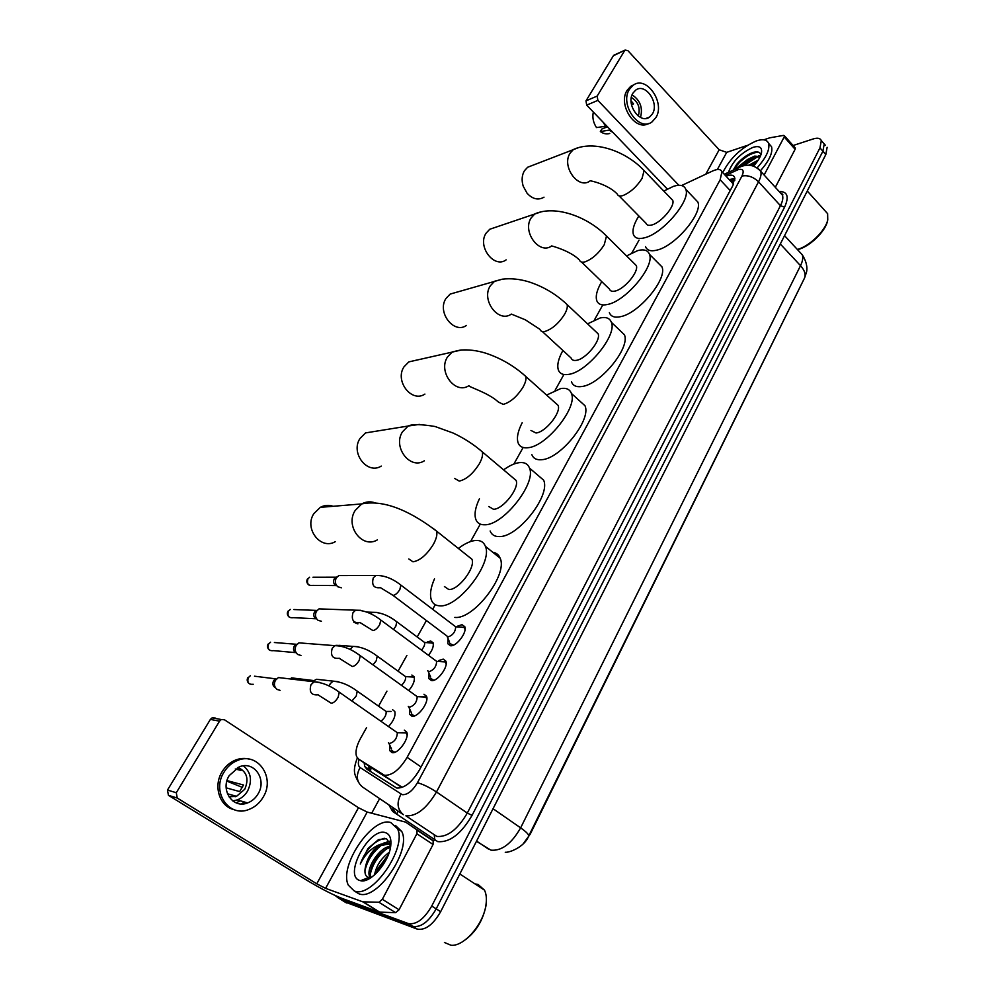 <?xml version="1.0" encoding="UTF-8"?>
<svg xmlns="http://www.w3.org/2000/svg" width="995" height="995" viewBox="0 0 995 995"><rect width="100%" height="100%" fill="white"/><g stroke="black" fill="none" stroke-linecap="round" stroke-linejoin="round"><path stroke-width="1.49" d="M427.34 641.949L430.711 641.016L433.074 642.758C433.919 646.153 432.377 650.32 428.472 655.282M457.601 626.141L462.041 624.686L464.789 626.663C467.439 632.099 456.543 646.675 450.511 645.743L447.849 643.777L448.061 638.628M438.509 660.63L443.21 659.1L445.859 661.103C448.608 666.712 437.477 681.799 431.444 680.605L428.882 678.615L429.044 673.379M423.982 694.236L426.519 696.264C429.367 702.072 417.987 717.681 411.955 716.213L409.505 714.199L409.617 708.875M404.331 730.143L406.756 732.196C409.716 738.178 398.075 754.359 392.042 752.606L389.704 750.578L389.766 745.168M366.533 727.643L360.451 738.526C356.421 746.026 355.128 752.046 356.596 756.573L358.623 759.135L375.911 770.839L402.191 787.256M358.623 759.135L384.543 775.316C392.154 775.565 399.691 769.583 407.117 757.357L720.156 179.772L721.947 171.762C720.766 169.013 717.619 168.764 712.532 171.028L681.575 185.53M523.246 843.748L530.198 834.196L804.706 277.68M733.514 184.025L732.755 182.993M639.051 240.106L631.9 252.892M602.286 305.863L594.401 319.98M563.742 374.816L555.098 390.289M523.134 447.476L513.868 464.056M480.286 524.129L470.548 541.541M435.25 604.711L432.688 609.301M426.395 620.544L417.203 636.987M406.88 655.456L398.112 671.152M386.931 691.152L378.61 706.04M411.868 675.02L414.144 676.787C415.014 680.63 413.236 685.194 408.783 690.493M392.627 709.733L394.804 711.524C395.712 715.878 393.647 720.853 388.622 726.449M825.477 145.394L822.579 142.074L824.233 143.964L822.89 151.228L436.196 908.883C428.634 921.892 420.835 927.713 412.801 926.345L340.489 899.269M827.131 147.297L825.813 154.561L440.648 911.706C433.111 924.703 425.325 930.512 417.266 929.119L344.73 901.88M364.133 762.866L364.792 766.573L366.832 769.135L396.694 788.04C404.38 788.388 411.93 782.431 419.318 770.192L732.917 185.468L734.646 177.471C733.539 174.871 730.691 174.448 726.089 176.214M374.232 875.19L374.804 873.374L374.232 875.19M793.077 145.519L813.313 138.914C817.591 137.596 820.266 138.168 821.323 140.618L819.955 147.882L431.73 906.047C424.144 919.082 416.345 924.915 408.323 923.559L337.964 897.714L335.34 895.6M371.695 813.226L379.642 798.612M821.323 140.618L824.233 143.964L822.89 151.228L436.196 908.883C428.634 921.892 420.835 927.713 412.801 926.345L342.23 900.338L346.484 902.95M729.173 179.548L734.87 178.553M370.314 771.399L368.337 765.715M244.521 802.032L241.375 803.948M416.88 833.76L417.054 829.954L405.624 822.119L433.186 840.651L433.061 844.469L416.88 833.76L382.341 899.306L399.07 909.753L395.637 912.676L379.431 912.116L341.77 898.311C332.206 894.493 320.539 888.46 306.771 880.202L168.429 795.316L167.483 790.055L176.289 792.729L177.234 798.04L316.771 883.809L325.589 888.361L362.814 901.831L378.896 902.254L382.341 899.306M433.061 844.469L399.07 909.753M405.624 822.119L367.18 812.057L358.474 807.729L224.435 719.758L221.325 719.547L219.534 721.151L210.38 719.41L167.483 790.055M210.38 719.41L212.159 717.83L215.256 718.042M219.534 721.151L176.289 792.729M229.211 775.602C219.883 789.98 232.942 809.159 247.606 802.915C251.996 801.236 255.466 798.239 258.041 793.923C267.269 779.421 253.949 760.255 239.074 766.958L229.211 775.602M232.718 800.9L237.22 799.93C241.574 798.276 245.019 795.316 247.568 791.062C252.481 780.789 251.101 772.381 243.427 765.839M226.163 787.841L239.658 791.572L243.514 785.005L227.034 780.602M228.962 796.796L236.511 796.336L244.745 789.271C249.173 778.911 246.897 771.635 237.942 767.443M249.558 759.21C244.882 757.929 240.143 758.24 235.342 760.143C229.833 762.431 225.417 766.312 222.084 771.772C213.005 786.112 219.596 806.609 234.186 809.681M263.153 797.182C275.69 777.418 257.506 751.349 237.22 760.578C231.711 762.891 227.295 766.772 223.95 772.257C211.251 791.771 228.937 817.865 248.825 809.495C254.869 807.206 259.645 803.102 263.153 797.182M235.131 796.771L235.778 796.124M226.885 781.137L242.519 787.455M244.272 803.773L246.213 802.517M236.039 802.816L240.429 800.851M235.268 769.011L240.927 770.416L237.469 767.68M479.242 886.694L482.227 888.659M486.356 901.047L485.933 906.01C482.525 922.017 474.578 934.006 462.09 942.004M475.025 883.933L477.998 884.406L484.49 890.139C486.344 893.983 486.841 898.908 485.958 904.928C483.52 924.206 463.894 946.842 450.996 945.25L444.429 942.489M390.799 822.579L397.403 828.611C407.651 847.404 371.844 899.331 354.158 890.886L348.349 885.189C338.487 865.924 372.627 815.987 390.799 822.579M395.512 825.527L401.719 831.447C412.042 850.277 376.346 902.129 358.598 893.647L355.203 891.532M390.848 844.805L386.433 838.661L378.498 839.631L367.976 848.449L360.289 864.033C365.09 854.12 371.819 847.541 380.451 844.295C372.615 849.593 367.59 857.205 365.389 867.155C364.307 872.603 365.202 875.998 368.05 877.366L370.911 877.254C369.916 874.17 370.451 870.177 372.528 865.264C376.01 857.765 380.737 852.292 386.682 848.872L390.475 847.479M359.742 880.475C342.989 875.799 369.568 826.895 385.401 832.653C389.766 834.096 391.532 838.524 390.724 845.937C389.107 862.068 370.426 883.622 360.576 880.699L359.742 880.475M390.649 846.434C380.04 846.247 365.837 868.225 369.543 876.396L370.476 877.988M388.386 854.717L378 868.436L376.371 873.2M389.244 852.292C381.11 858.337 376.222 865.861 374.568 874.891M390.824 845.066L389.033 844.121L381.533 845.302C375.401 848.772 370.563 854.357 367.018 862.056L365.389 867.155M390.774 845.576L387.689 843.25L380.451 844.295M390.749 845.725L388.635 846.72M389.555 841.248L383.386 843.225M370.389 855.924L368.896 858.324M364.991 878.971L365.949 880.202M388.062 855.526L377.055 872.515M386.296 849.083C378.063 855.775 372.777 863.971 370.414 873.709M381.085 845.526C372.615 852.392 367.23 860.787 364.929 870.7M365.376 878.809L366.16 880.127M384.281 838.25C373.585 841.434 365.588 850.029 360.289 864.033M333.126 506.293C328.723 504.776 324.445 505.137 320.29 507.351L313.91 513.557C303.761 528.469 320.701 550.422 335.327 541.666M444.429 586.553L448.77 589.513C458.347 590.433 475.846 567.473 471.916 559.215L468.21 556.267M458.372 548.444C465.001 543.394 470.921 540.72 476.132 540.422C480.747 540.297 483.819 542.263 485.373 546.292C493.197 562.461 458.359 608.044 439.69 605.818C435.536 605.644 432.763 603.704 431.37 600.01C429.604 594.712 430.648 587.659 434.479 578.854M492.823 552.287C496.368 552.81 498.806 554.775 500.137 558.183C508.234 574.513 473.695 619.835 454.827 617.397M376.035 431.221L365.538 432.912L360.066 438.397C350.165 452.912 367.317 475.05 381.259 466.083M488.769 506.517L493.495 509.291C503.035 509.353 519.676 488.035 516.082 480.411L512.873 477.687M503.594 469.851C509.477 465.61 514.776 463.197 519.514 462.613C524.576 462.115 527.897 463.919 529.477 468.048C536.628 482.998 503.47 525.285 484.851 524.775C480.249 524.95 477.227 523.134 475.797 519.328C474.142 514.204 475.349 507.363 479.403 498.806M537.238 474.69L543.606 480.137C551.006 495.236 518.121 537.3 499.341 536.579C494.702 536.691 491.629 534.825 490.137 530.994M417.365 359.929L408.796 361.906L404.045 366.769C394.418 380.861 411.656 403.149 424.915 394.082M530.957 430.449L536.019 432.987C545.509 432.315 561.404 412.428 558.108 405.375L555.322 402.875M546.603 395.077L560.794 388.547C566.292 387.664 569.837 389.294 571.428 393.46C577.971 407.278 546.317 446.755 527.81 447.725C522.761 448.26 519.514 446.593 518.072 442.725C516.517 437.775 517.885 431.121 522.164 422.775M579.463 400.736L584.973 405.724C591.751 419.703 560.334 458.956 541.678 459.702C536.591 460.175 533.308 458.459 531.79 454.553M457.19 292.057L450.163 294.085L446.009 298.438C436.668 312.094 453.869 334.507 466.493 325.427M542.275 331.484L571.142 358.063C571.901 360.078 573.692 360.824 576.528 360.314C585.943 359.021 601.154 340.352 598.132 333.835L595.744 331.571M587.56 323.86L600.134 317.965C606.03 316.684 609.773 318.139 611.378 322.305C617.385 335.091 587.087 372.118 568.692 374.369C563.245 375.277 559.787 373.784 558.332 369.891C556.889 365.115 558.406 358.635 562.896 350.476M619.636 330.178L624.387 334.706C630.594 347.653 600.507 384.468 581.988 386.495C576.503 387.329 572.996 385.786 571.491 381.856M495.547 227.295L489.751 229.26L486.095 233.166C477.028 246.387 494.129 268.911 506.144 259.857M581.528 262.046L609.462 289.085C610.221 291.1 612.112 291.746 615.134 291.05C624.474 289.197 639.076 271.61 636.303 265.565L634.238 263.526M626.576 255.926L637.658 250.628C643.939 248.961 647.869 250.205 649.461 254.334C654.996 266.187 625.917 301.087 607.671 304.445C601.826 305.726 598.182 304.433 596.739 300.54C595.371 295.938 597.05 289.62 601.751 281.61M657.894 262.779L661.961 266.859C667.67 278.861 638.778 313.574 620.432 316.696C614.562 317.915 610.868 316.559 609.35 312.629M532.462 165.381L527.661 167.247L524.415 170.754C521.865 175.232 521.455 180.356 523.196 186.14L527.114 193.291C532.648 199.174 538.283 200.48 544.004 197.184M619.014 195.841L646.053 223.29C646.8 225.28 648.777 225.828 651.986 224.932C661.24 222.606 675.294 205.953 672.732 200.343L670.966 198.515M663.789 191.065L673.503 186.314C680.132 184.274 684.237 185.294 685.816 189.373C690.916 200.368 662.944 233.415 644.86 237.718C638.666 239.385 634.847 238.29 633.405 234.434C632.123 229.994 633.939 223.838 638.827 215.965M694.348 198.328L697.831 201.997C703.104 213.129 675.294 245.989 657.11 250.068C650.892 251.66 647.024 250.516 645.519 246.611M391.794 750.23L393.858 752.009L395.674 751.909M407.104 735.218L406.147 732.967L402.142 732.594M388.436 742.78L389.53 743.539C394.493 741.959 397.092 738.352 397.328 732.718L406.147 732.967M280.092 690.356L277.045 689.411C274.21 686.998 273.675 683.951 275.441 680.269L278.389 677.558L319.644 682.408M274.757 687.383C272.729 685.642 272.344 683.453 273.613 680.804L275.739 678.851L254.509 676.202M411.569 713.875L413.733 715.654L415.313 715.567M426.843 699.261L425.922 697.06L422.042 696.624M408.273 706.35L409.48 707.221C414.393 705.604 416.955 702.072 417.203 696.649L425.922 697.06M300.963 655.456L297.741 654.486C294.968 652.048 294.433 649.026 296.162 645.419L298.91 642.857L304.358 643.28M295.391 652.633C293.401 650.879 293.015 648.715 294.259 646.116L296.249 644.262L274.384 642.521M430.922 678.329L433.186 680.082L434.517 679.995M446.146 664.063L445.262 661.911L441.519 661.426M427.688 670.705L429.007 671.687C433.857 670.021 436.407 666.575 436.643 661.352L445.262 661.911M321.385 621.278L318.002 620.283C315.278 617.845 314.756 614.848 316.447 611.316L319.022 608.878L324.096 609.064M315.589 618.604C313.636 616.838 313.263 614.686 314.47 612.149L316.335 610.395L293.861 609.537M449.877 643.529L453.322 645.183M465.051 629.586L464.205 627.484L460.598 626.974M393.013 595.383L448.123 636.899C452.924 635.196 455.436 631.825 455.685 626.788L464.205 627.484M341.36 587.809L337.852 586.789C335.178 584.339 334.656 581.378 336.31 577.908L338.723 575.595L343.437 575.583M335.949 585.62L335.377 585.271C333.449 583.505 333.076 581.378 334.27 578.879L336.012 577.212L312.952 577.237M381.035 721.164C384.804 718.042 386.495 714.808 386.122 711.462L391.085 711.437M312.169 681.699L316.509 679.286L338.188 681.687M312.355 681.513L313.711 680.568L291.423 677.869M414.318 677.359L412.552 676.389L410.537 676.687M401.545 685.281C404.666 682.16 406.01 679.274 405.562 676.612L414.094 677.097M335.887 645.332L341.372 645.506M433.248 643.367L429.604 642.646M421.47 650.096C424.007 647.16 425.052 644.623 424.591 642.471L433.036 643.106M357.889 623.915L353.884 622.261M795.08 147.77L795.117 149.287L784.184 136.962L764.123 175.02M795.117 149.287L775.316 187.309M667.284 189.025L586.689 105.122L585.993 100.856L597.174 96.08L597.883 100.383L678.851 185.281M747.469 145.332L726.711 152.347L719.174 149.772L627.882 50.645L625.121 50.073L613.38 55.757L585.993 100.856M613.38 55.757L614.5 54.924M624.649 50.621L597.174 96.08M784.184 136.962L784.421 135.755L783.525 135.407L769.807 137.807L763.774 139.822M632.944 93.144C625.619 104.177 640.083 124.723 649.611 117.037L652.397 113.94C659.61 102.908 645.195 82.374 635.581 90.209L632.944 93.144M607.497 126.775L601.888 128.989L600.346 131.576L610.495 129.897M634.051 84.687L630.656 86.378L627.124 90.334C617.596 104.562 635.27 131.688 648.479 123.529M655.854 117.634C665.655 102.647 646.041 74.712 632.944 85.408L629.412 89.363C619.412 104.363 639.113 132.323 652.036 121.887L655.854 117.634M609.45 130.295L612.982 132.484M600.346 131.576C603.53 133.803 606.664 134.437 609.748 133.442M603.119 122.223L605.569 126.265L596.49 127.584C593.244 122.609 592.187 117.422 593.331 112.037M606.602 125.855L605.569 126.265M638.293 116.054C640.569 108.02 638.268 101.826 631.365 97.46M631.489 104.711L633.554 103.866L631.066 100.856M640.506 117.435C643.019 107.796 640.22 100.271 632.111 94.861M827.666 220.268L827.492 221.089C825.365 231.636 809.196 247.071 797.791 249.534L797.468 249.608M825.004 210.766L827.629 213.689L827.753 219.858C825.564 230.666 809.271 246.474 797.343 249.459M722.743 172.62C730.181 158.056 741.437 147.471 756.486 140.88C762.966 138.79 767.008 139.623 768.588 143.379C770.043 149.424 766.225 157.583 757.108 167.869M768.874 143.703L771.535 146.663C773.003 152.596 769.322 160.618 760.479 170.73M760.827 155.071C760.367 152.708 758.65 151.65 755.69 151.887L753.8 152.235C747.78 154.125 742.108 158.13 736.785 164.225L733.191 170.145M735.081 169.262L747.556 159.474L740.18 166.837M728.464 172.322C732.544 161.364 740.728 153.031 753.016 147.347C759.471 145.469 762.294 147.322 761.486 152.894C760.541 156.862 757.891 161.277 753.514 166.115M757.008 161.874L750.703 165.444M758.178 160.158L748.713 165.269M759.981 157.023L755.615 157.098C750.727 158.578 746.126 161.6 741.797 166.14M760.18 156.601L754.707 156.091L747.556 159.474M756.772 161.961L751.15 165.518M760.64 155.568L758.563 155.879M753.302 157.882L742.581 165.867M750.64 153.379L736.785 164.225M756.1 163.068L752.033 165.692M757.618 156.762L743.738 165.667M758.041 152.011C748.389 153.802 740.243 159.772 733.589 169.958M400.475 786.585L382.739 774.583M734.845 179.995L732.171 182.645M371.06 767.555L370.463 771.498M421.047 766.971L407.117 757.357M730.193 190.542L720.156 179.772M476.456 841.297L490.933 850.153C501.642 851.16 511.542 843.723 520.634 827.852C526.728 832.168 529.352 835.004 528.519 836.372C524.601 846.708 509.639 852.802 505.261 852.255M488.334 849.009L476.58 841.073M528.693 836.011L804.147 278.799C806.149 275.03 804.93 270.652 800.515 265.665C802.704 261.163 803.276 257.518 802.244 254.745L799.545 251.834M493.047 808.711L520.634 827.852L800.515 265.665L780.304 243.999M825.813 154.561L819.955 147.882M440.648 911.706L431.73 906.047M417.266 929.119L408.323 923.559M358.971 759.372C357.889 763.439 358.275 766.162 360.115 767.543L402.229 794.682C407.428 794.943 412.502 790.95 417.465 782.717L741.934 176.078C744.384 170.642 743.128 168.503 738.166 169.648L725.38 175.443M758.028 168.528L760.715 171.289C761.561 173.876 760.839 177.384 758.551 181.799L436.482 791.97C426.556 808.587 416.358 816.534 405.885 815.813L436.83 836.422C447.464 837.33 457.625 829.544 467.302 813.064L780.441 205.691C782.679 201.288 783.339 197.756 782.431 195.119L779.943 192.383M779.122 191.488C787.493 191.426 789.321 196.649 784.582 207.134L472.04 815.39L467.302 813.064L436.482 791.97C429.318 787.306 422.974 784.222 417.465 782.717M740.591 166.762L738.315 167.769L736.586 170.269M472.04 815.39C461.145 833.959 449.715 842.715 437.725 841.633L392.677 811.485L388.759 804.793M337.964 897.714L342.23 900.338M398.162 811.161L396.769 814.208L393.361 809.482M400.997 794.159C396.445 802.617 397.241 809.47 403.398 814.706L362.466 786.97C356.558 781.958 355.775 775.478 360.115 767.543M741.934 176.078C747.742 174.921 753.277 176.824 758.551 181.799L780.441 205.691L784.582 207.134M392.963 807.641L392.677 811.485M434.28 835.265L434.852 840.315M730.355 180.804L734.882 178.739M358.474 807.729L316.771 883.809M367.18 812.057L325.589 888.361M379.431 912.116L362.814 901.831M177.234 798.04L168.429 795.316M417.054 829.954L433.186 840.651M363.175 901.893L379.791 912.179M395.637 912.676L378.896 902.254M408.821 558.991L412.975 561.814C419.94 560.658 426.693 554.924 433.235 544.601C436.395 538.892 437.514 534.402 436.581 531.131L433.086 528.333M377.316 539.899C362.292 549.078 344.792 526.044 355.215 510.41L361.77 503.918C366.135 501.555 370.625 501.219 375.227 502.923M454.74 478.495L459.267 481.095C466.344 479.478 473.011 473.732 479.279 463.881C482.102 458.77 483.11 454.765 482.289 451.854L479.229 449.267M424.355 460.797C410.064 470.162 392.391 446.929 402.527 431.755L408.137 426.034L419.405 424.417M558.108 405.375L525.746 376.433C514.054 365.861 500.659 358.101 485.56 353.125C476.767 350.427 468.359 349.419 460.299 350.091L452.364 351.894L447.501 356.969C437.663 371.67 455.387 395.052 468.956 385.625C467.712 386.719 488.234 392.54 498.383 402.042L503.271 404.38C510.435 402.341 517.014 396.607 523.009 387.179C525.559 382.602 526.467 379.02 525.746 376.433L523.084 374.058M408.796 361.906L461.68 349.954M598.132 333.835L567.1 304.569C556.093 294.122 543.295 286.535 528.681 281.796C519.477 279.06 510.758 278.177 502.512 279.16L494.565 281.262L490.324 285.776C480.796 299.992 498.458 323.499 511.343 314.084L525.31 319.793L539.937 329.333C540.608 331.298 542.35 331.982 545.136 331.385C552.374 328.959 558.867 323.238 564.613 314.221C566.914 310.092 567.747 306.883 567.1 304.569L564.812 302.418M450.163 294.085L502.226 279.209M636.303 265.565L606.515 236.039C587.647 216.661 555.384 204.895 534.862 213.875L531.143 217.917C521.915 231.648 539.439 255.267 551.678 245.914C551.926 246.014 570.496 250.777 579.525 260.105C580.197 262.058 582.038 262.63 585.023 261.847C592.311 259.073 598.729 253.364 604.251 244.72L606.515 236.039L604.537 234.099M489.751 229.26L541.168 211.848M672.732 200.343L644.101 170.618C625.93 150.979 593.804 139.86 573.381 149.536L570.098 153.168C561.168 166.414 578.493 190.12 590.122 180.866C590.047 180.406 608.455 184.523 617.298 194.1C617.97 196.027 619.897 196.5 623.069 195.517C630.407 192.421 636.725 186.737 642.036 178.453L644.101 170.618L642.422 168.876M527.661 167.247L578.592 147.608M253.227 684.261C248.576 684.734 246.947 682.508 248.327 677.583L250.417 675.692L248.327 677.583M247.83 677.707L247.867 677.645C246.76 679.523 247.046 681.426 248.725 683.329M318.064 694.871L331.198 703.204C333.512 703.079 335.825 701.102 338.138 697.259L339.27 692.197L337.815 691.164M318.126 694.759C311.36 695.48 308.972 692.147 310.962 684.759L313.997 681.923C322.156 682.321 330.589 685.742 339.27 692.197L397.328 732.718M295.341 652.596L273.501 650.63C268.886 651.128 267.245 648.927 268.588 644.001L270.541 642.21L268.588 644.001M268.065 644.163L268.115 644.101C266.996 646.116 267.344 648.043 269.185 649.884M339.332 658.354L352.267 666.476C354.606 666.264 356.906 664.274 359.17 660.518L360.252 655.705L358.872 654.698M339.37 658.267C332.653 659.026 330.265 655.73 332.193 648.354L335.017 645.668L340.389 645.954M315.813 618.753L293.363 617.671C288.786 618.206 287.145 616.004 288.438 611.092L290.266 609.4L288.438 611.092M287.903 611.291L287.953 611.216C286.834 613.417 287.269 615.383 289.234 617.124M360.115 622.621L372.889 630.544C375.252 630.258 377.528 628.268 379.754 624.586L380.774 620.022L379.456 619.027M360.14 622.572C353.486 623.367 351.098 620.084 352.951 612.746L355.601 610.196L360.675 610.308M335.887 585.582L312.816 585.383C308.288 585.931 306.647 583.754 307.903 578.854L309.607 577.237L307.903 578.854M307.343 579.09L307.393 579.003C306.273 581.329 306.771 583.331 308.898 584.998M380.525 575.446L375.737 575.496L373.274 577.896C371.471 585.222 373.859 588.468 380.438 587.659L393.062 595.383C395.438 595.022 397.714 593.045 399.878 589.438L400.861 585.085L399.604 584.127M352.019 700.903L356.222 696.015L357.242 691.152L355.874 690.182M329.208 686.115L330.24 683.664L333.014 681.252C340.887 681.687 348.959 684.983 357.242 691.152L386.122 711.462M373.063 664.797L376.247 660.73L377.217 656.103L375.911 655.145M349.991 649.474L353.026 646.414L357.939 646.675M393.522 629.412L395.836 626.191L396.781 621.775L395.512 620.843M370.687 613.803L372.615 612.298L377.292 612.41M719.174 149.772L705.791 174.187M726.711 152.347L717.345 169.536M597.883 100.383L586.689 105.122M447.849 643.777L450.461 645.743M428.882 678.615L431.631 680.617M409.505 714.199L412.39 716.251M389.704 750.578L392.726 752.668M734.807 180.207L731.3 181.836M367.889 768.662L367.963 769.881M733.526 184.237L721.947 171.762M784.557 235.666L802.244 254.745C809.072 265.454 806.336 272.593 806.485 272.207L804.582 277.941M780.03 192.495C782.692 194.112 783.5 194.995 782.431 195.119L760.715 171.289C754.969 165.245 748.327 163.702 740.778 166.7L724.273 174.262M357.342 757.941C352.242 771.548 354.63 774.57 358.312 781.871M369.021 769.433L364.792 766.573M221.325 719.547L212.159 717.83M417.44 830.452L433.584 841.148M237.22 799.93L247.606 802.915M227.42 793.749L236.511 796.336M235.342 760.143L237.22 760.578M485.933 906.01L485.958 904.928M459.839 873.971L484.49 890.139M397.403 828.611L401.719 831.447M369.543 876.396L370.911 877.254M368.61 877.54L360.576 880.699M471.916 559.215L436.581 531.131C414.293 514.141 386.582 498.905 361.77 503.918L320.29 507.351M485.373 546.292L500.137 558.183M516.082 480.411L482.289 451.854C473.732 444.429 464.031 438.173 453.185 433.061L435.076 426.507C421.183 424.193 412.204 424.032 408.137 426.034L365.538 432.912M529.477 468.048L543.606 480.137M571.428 393.46L584.973 405.724M611.378 322.305L624.387 334.706M649.461 254.334L661.961 266.859M685.816 189.373L697.831 201.997M388.759 743.004L391.47 748.787M274.297 679.896L276.399 679M417.203 696.649L360.252 655.705C351.645 649.175 343.238 645.842 335.017 645.668L298.91 642.857M408.572 706.574L411.271 712.495M294.893 645.257L297.045 644.238M436.643 661.352L380.774 620.022C372.242 613.417 363.847 610.146 355.601 610.196L319.022 608.878M427.962 670.916L430.648 676.986M315.067 611.34L317.268 610.196M455.685 626.788L400.861 585.085C392.403 578.418 384.033 575.222 375.737 575.496L338.723 575.595M447.165 636.539L449.603 642.235M334.83 578.132L337.081 576.864M405.562 676.612L377.217 656.103C369.008 649.859 360.936 646.626 353.026 646.414L339.046 645.332M424.591 642.471L396.781 621.775C388.622 615.47 380.575 612.311 372.615 612.298L366.732 612.074M625.121 50.073L613.853 55.222M784.421 135.755L795.353 148.081M645.991 118.442L649.611 117.037M630.656 86.378L632.944 85.408M827.492 221.089L827.753 219.858M807.268 191.015L827.629 213.689M768.588 143.379L771.535 146.663M759.061 156.016L760.018 155.618"/></g></svg>
